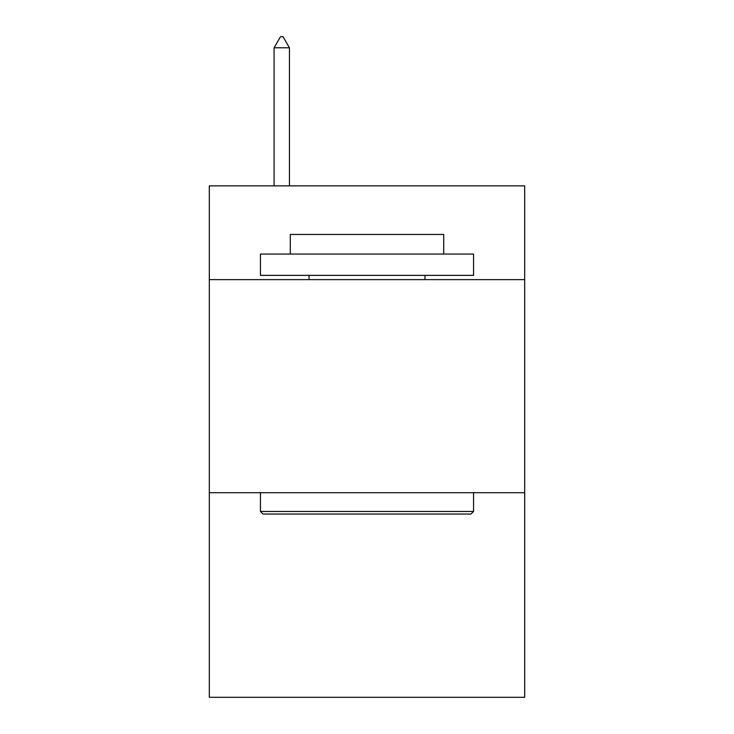 <?xml version="1.0" encoding="UTF-8"?>
<svg xmlns="http://www.w3.org/2000/svg" width="734" height="734" viewBox="0 0 734 734"><rect width="100%" height="100%" fill="white"/><g stroke="black" fill="none" stroke-linecap="round" stroke-linejoin="round"><path stroke-width="1.1" d="M524.691 279.626L524.691 185.867L209.309 185.867L209.309 279.626L524.691 279.626L524.691 697.3L209.309 697.3L209.309 279.626M524.691 492.725L209.309 492.725M263.011 514.039L260.451 511.479L473.549 511.479L470.989 514.039L263.011 514.039M473.549 254.056L473.549 275.369L260.451 275.369L260.451 254.056L473.549 254.056M290.288 254.056L290.288 234.458L443.712 234.458L443.712 254.056M473.549 492.725L473.549 511.479M260.451 492.725L260.451 511.479M424.958 275.369L424.958 279.626M309.042 275.369L309.042 279.626M289.435 47.783L283.04 36.7L280.48 36.7L274.094 47.783L289.435 47.783L289.435 185.867M274.094 47.783L274.094 185.867"/></g></svg>
